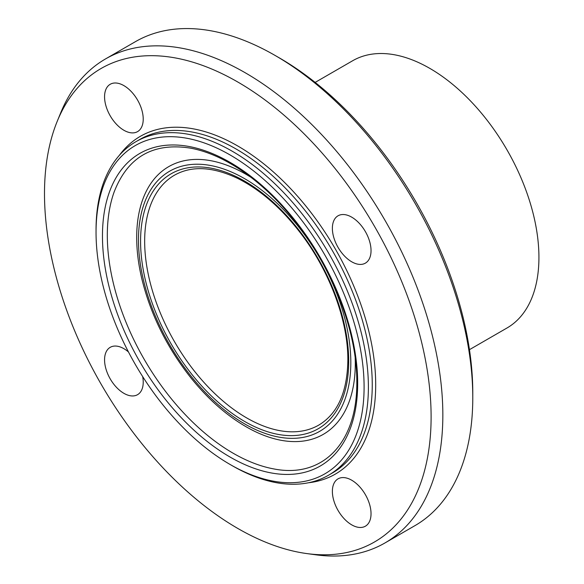 <?xml version="1.0" encoding="UTF-8"?>
<svg xmlns="http://www.w3.org/2000/svg" width="584" height="584" viewBox="0 0 584 584"><rect width="100%" height="100%" fill="white"/><g stroke="black" fill="none" stroke-linecap="round" stroke-linejoin="round"><path stroke-width="0.88" d="M142.678 376.585A27.338 15.783 60 0 1 143.226 382.162A27.338 15.783 60 0 1 137.561 394.674A27.338 15.783 60 0 1 116.493 387.353A27.338 15.783 60 0 1 104.565 359.839A27.338 15.783 60 0 1 110.223 347.327A27.338 15.783 60 0 1 128.451 351.94M123.896 130.268A27.338 15.783 60 0 1 106.032 106.178A27.338 15.783 60 0 1 110.223 84.271A27.338 15.783 60 0 1 123.896 85.622A27.338 15.783 60 0 1 141.751 109.712A27.338 15.783 60 0 1 137.561 131.619A27.338 15.783 60 0 1 123.896 130.268M332.376 228.315A27.338 15.783 60 0 1 338.041 215.795A27.338 15.783 60 0 1 359.102 223.124A27.338 15.783 60 0 1 371.037 250.631A27.338 15.783 60 0 1 365.372 263.15A27.338 15.783 60 0 1 344.312 255.821A27.338 15.783 60 0 1 332.376 228.315M351.707 480.209A27.338 15.783 60 0 1 369.562 504.299A27.338 15.783 60 0 1 365.372 526.206A27.338 15.783 60 0 1 351.707 524.848A27.338 15.783 60 0 1 333.851 500.758A27.338 15.783 60 0 1 338.034 478.851A27.338 15.783 60 0 1 351.707 480.209M230.067 464.462L232.213 465.696A192.574 111.186 -120 0 0 328.507 475.237A192.574 111.186 -120 0 0 368.387 387.082A192.574 111.186 -120 0 0 284.328 193.275A192.574 111.186 -120 0 0 135.926 141.686A192.574 111.186 -120 0 0 96.046 229.841L96.046 232.322A189.537 109.434 60 0 1 230.067 154.942A189.537 109.434 60 0 1 364.095 387.082A189.537 109.434 60 0 1 230.067 464.462A189.537 109.434 60 0 1 96.046 232.322M472.777 397.748L472.777 392.784A273.378 157.833 -120 0 0 279.473 57.969L275.173 55.495A279.451 161.345 60 0 1 472.777 397.748A279.451 161.345 60 0 1 414.896 525.673L384.966 542.952A279.451 161.345 -120 0 0 442.84 415.027A279.451 161.345 -120 0 0 320.857 133.794A279.451 161.345 -120 0 0 105.514 58.933A279.451 161.345 -120 0 0 60.648 112.953L57.217 121.333A273.378 157.833 -120 0 0 101.112 384.155A273.378 157.833 -120 0 0 306.775 553.574A273.378 157.833 -120 0 0 431.109 416.837A273.378 157.833 -120 0 0 272.874 105.981A273.378 157.833 -120 0 0 57.217 121.333M105.514 58.933L135.452 41.646A279.451 161.345 60 0 1 275.173 55.495M306.775 553.574L315.747 554.8A279.451 161.345 -120 0 0 384.966 542.952M469.456 349.67L506.97 328.011A154.307 89.089 -120 0 0 538.93 257.369A154.307 89.089 -120 0 0 471.573 102.083A154.307 89.089 -120 0 0 352.663 60.743L315.148 82.402M328.507 475.237L332.369 473.004A192.574 111.186 -120 0 0 372.256 384.849A192.574 111.186 -120 0 0 288.197 191.048A192.574 111.186 -120 0 0 139.795 139.452L135.926 141.686M357.671 383.374A180.456 104.186 -120 0 0 166.265 145.263A180.456 104.186 -120 0 0 166.265 400.471A180.456 104.186 -120 0 0 357.671 383.374M308.462 482.764A195.005 112.588 -120 0 0 375.694 384.849A195.005 112.588 -120 0 0 274.451 172.9A195.005 112.588 -120 0 0 119.392 155.278M113.997 192.362A178.01 102.777 -120 0 0 144.182 359.291A178.01 102.777 -120 0 0 273.648 468.894C322.631 478.683 357.226 443.161 356.824 382.191C357.226 332.187 332.858 268.56 295.073 221.336C272.465 193.027 248.178 172.287 222.205 159.125C211.35 153.716 200.808 150.066 190.596 148.161C153.125 142.219 127.597 156.95 113.997 192.362L114.362 191.348M251.565 429.766A154.57 89.242 -120 0 0 252.018 429.999A154.57 89.242 -120 0 0 355.284 363.613A154.57 89.242 -120 0 0 355.174 357.802M250.967 177.302A154.57 89.242 -120 0 0 136.868 230.439M350.816 362.584A150.146 86.688 -120 0 0 191.559 164.462A150.146 86.688 -120 0 0 191.559 376.811A150.146 86.688 -120 0 0 350.816 362.584M348.706 361.365A147.161 84.965 -120 0 0 192.611 167.185A147.161 84.965 -120 0 0 192.611 375.308A147.161 84.965 -120 0 0 348.706 361.365M174.543 175.156A144.285 83.3 -120 0 0 174.543 341.757A144.285 83.3 -120 0 0 318.82 425.064C337.647 413.742 347.327 392.112 347.86 360.189C348.166 320.47 329.281 270.078 299.658 231.957C280.481 207.283 259.756 189.398 237.484 178.31C212.664 166.593 191.676 165.542 174.543 175.156M136.86 230.6C136.152 245.652 137.78 261.632 141.751 278.524C150.417 314.046 166.63 346.94 190.377 377.206C209.291 400.821 229.819 418.407 251.967 429.977"/></g></svg>
